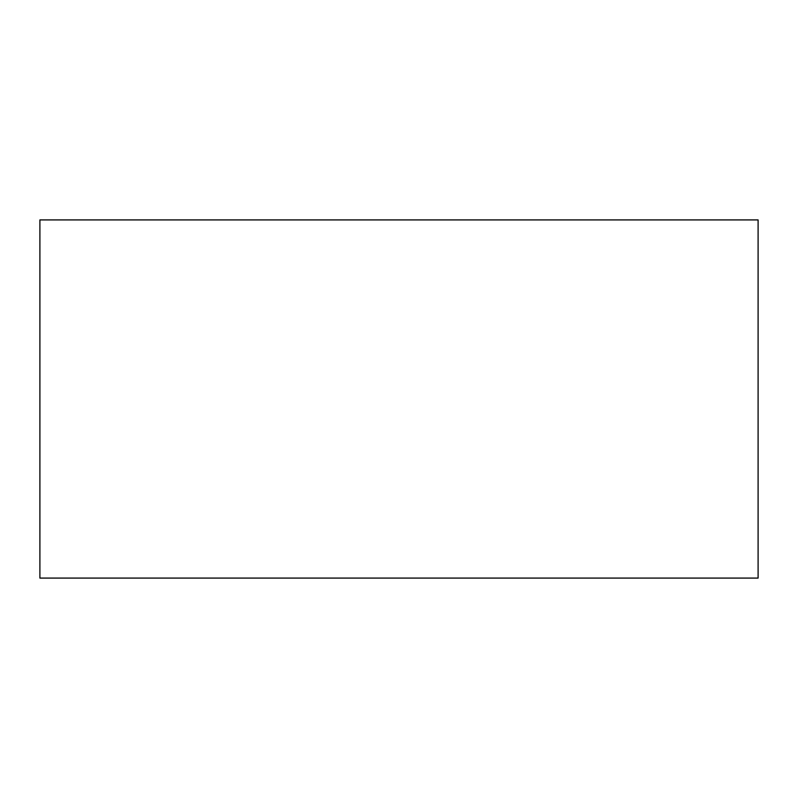<?xml version="1.0" encoding="UTF-8"?>
<svg xmlns="http://www.w3.org/2000/svg" width="798" height="798" viewBox="0 0 798 798"><rect width="100%" height="100%" fill="white"/><g stroke="black" fill="none" stroke-linecap="round" stroke-linejoin="round"><path stroke-width="1.2" d="M758.1 578.081L758.1 219.919L39.9 219.919L39.9 578.081L758.1 578.081"/></g></svg>
